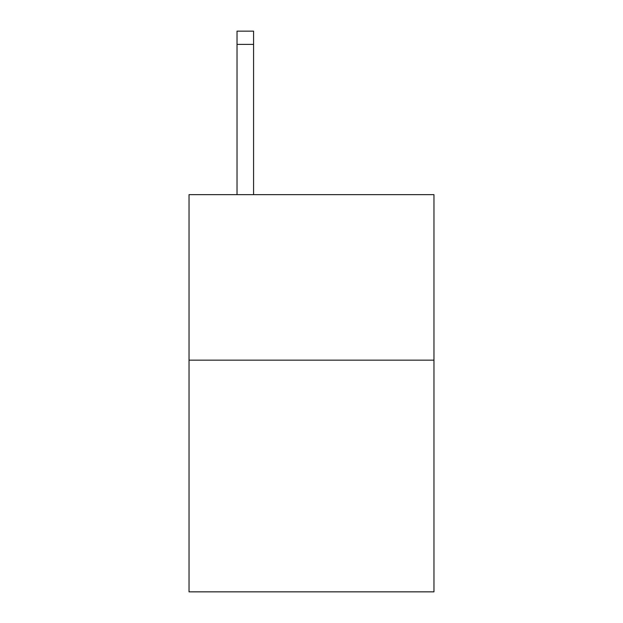 <?xml version="1.0" encoding="UTF-8"?>
<svg xmlns="http://www.w3.org/2000/svg" width="623" height="623" viewBox="0 0 623 623"><rect width="100%" height="100%" fill="white"/><g stroke="black" fill="none" stroke-linecap="round" stroke-linejoin="round"><path stroke-width="0.93" d="M433.966 360.156L433.966 591.85L189.034 591.85L189.034 194.656L433.966 194.656L433.966 360.156L189.034 360.156M253.577 194.656L253.577 44.389L237.028 44.389L237.028 31.15L253.577 31.15L253.577 44.389M237.028 194.656L237.028 44.389"/></g></svg>
